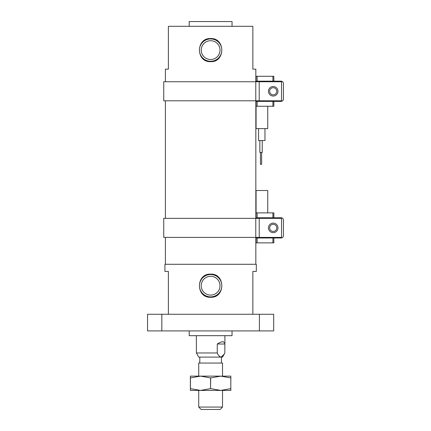<?xml version="1.0" encoding="UTF-8"?>
<svg xmlns="http://www.w3.org/2000/svg" width="431" height="431" viewBox="0 0 431 431"><rect width="100%" height="100%" fill="white"/><g stroke="black" fill="none" stroke-linecap="round" stroke-linejoin="round"><path stroke-width="0.65" d="M261.639 164.335L261.639 152.434L261.639 164.335L260.448 164.335L260.448 152.434M262.231 140.538L262.231 152.434L259.855 152.434L259.855 140.538M264.968 128.637L264.968 140.538L258.546 140.538L258.546 128.637M210.619 40.708A9.401 9.401 0 0 0 201.223 50.109A9.401 9.401 0 0 0 210.619 59.505A9.401 9.401 0 0 0 220.02 50.109A9.401 9.401 0 0 0 210.619 40.708M210.619 61.671C195.749 62.36 195.766 37.853 210.619 38.542C225.494 37.853 225.478 62.371 210.619 61.671M210.619 38.93A11.174 11.174 0 0 0 199.445 50.109A11.174 11.174 0 0 0 210.619 61.283A11.174 11.174 0 0 0 221.798 50.109A11.174 11.174 0 0 0 210.619 38.93M232.04 26.307L232.04 21.55L189.204 21.55L189.204 26.307M255.836 264.284L255.836 237.395M255.836 218.355L255.836 100.795M255.836 81.755L255.836 69.143L252.862 69.143L252.862 26.307L168.381 26.307L168.381 69.143L165.407 69.143L165.407 81.755M165.407 264.284L165.407 237.395M165.407 218.355L165.407 100.795M210.619 276.303A9.401 9.401 0 0 0 201.223 285.705A9.401 9.401 0 0 0 210.619 295.1A9.401 9.401 0 0 0 220.02 285.705A9.401 9.401 0 0 0 210.619 276.303M210.619 297.282C195.728 297.977 195.744 273.432 210.619 274.127C225.515 273.432 225.494 297.983 210.619 297.282M210.619 274.525A11.174 11.174 0 0 0 199.445 285.705A11.174 11.174 0 0 0 210.619 296.878A11.174 11.174 0 0 0 221.798 285.705A11.174 11.174 0 0 0 210.619 274.525M252.862 314.258L252.862 271.422L256.31 271.422L256.31 264.284L164.928 264.284L164.928 271.422L168.381 271.422L168.381 314.258M222.52 407.069L220.139 409.45L201.105 409.45L198.723 407.069L222.52 407.069L222.52 390.411M222.52 376.134L222.52 363.047L198.723 363.047L198.723 376.134M224.19 354.207L222.52 357.094L198.723 357.094L196.396 352.973L217.267 352.973C218.291 355.343 219.557 356.717 221.055 357.094L224.19 354.207L224.847 352.973L224.847 344.008L217.267 344.008C219.794 342.44 221.749 341.648 223.145 341.627L224.901 343.383L224.847 344.008M196.342 335.679L196.396 352.973M217.267 352.973L217.267 344.008M232.04 330.916L232.04 335.679L189.204 335.679L189.204 330.916M259.408 330.916L259.408 314.258L273.685 314.258L273.685 330.916L147.558 330.916L147.558 314.258L161.835 314.258L161.835 330.916M259.408 314.258L161.835 314.258M210.56 377.917L210.56 388.627L210.684 377.917L200.507 376.134L190.394 376.134L190.394 390.411L200.507 390.411L190.454 388.627L190.454 377.917L200.507 376.134L230.849 376.134L230.79 388.627L230.849 377.917M210.684 377.917L220.737 376.134L230.79 377.917M210.56 388.627L200.507 390.411L220.737 390.411L210.684 388.627M230.79 388.627L220.737 390.411L230.849 390.411L230.849 388.627M273.852 106.268L273.852 101.393L281.06 101.393L273.852 101.393L273.852 106.268L256.073 106.268L256.073 101.393L256.073 128.637L267.737 128.637L267.737 106.268M281.06 101.393A2.381 2.381 0 0 0 283.442 99.011L283.442 83.544A2.381 2.381 0 0 0 281.06 81.163L273.852 81.163L281.06 81.163M273.852 76.287L273.852 81.163L273.852 76.287L272.915 76.287L272.915 81.163L273.852 81.163M272.915 76.287L256.073 76.287L256.073 81.163L272.915 81.163M283.442 98.656L283.442 99.011M283.442 83.544L283.442 83.9M273.852 101.393L256.073 101.393M257.264 81.163L257.264 81.755M257.264 100.795L257.264 101.393M273.852 242.868L273.852 237.987L273.852 242.868L256.073 242.868L256.073 237.987L281.06 237.987A2.381 2.381 0 0 0 283.442 235.612L283.442 220.139A2.381 2.381 0 0 0 281.06 217.763L273.852 217.763L273.852 212.882L256.073 212.882L256.073 217.763L273.852 217.763L273.852 212.882M281.06 217.763L273.852 217.763M273.852 237.987L281.06 237.987M257.264 217.763L257.264 218.355M257.264 237.395L257.264 237.987M267.737 212.882L267.737 190.513L256.073 190.513L256.073 217.763M283.442 220.5L283.442 220.139M283.442 235.612L283.442 235.251M210.619 100.795L163.742 100.795L163.742 81.755L281.54 81.755L281.54 100.795L210.619 100.795M268.448 91.275A4.757 4.757 0 0 0 273.211 96.038A4.757 4.757 0 0 0 277.968 91.275A4.757 4.757 0 0 0 273.211 86.518A4.757 4.757 0 0 0 268.448 91.275M269.639 91.275A3.572 3.572 0 0 0 273.211 94.847A3.572 3.572 0 0 0 276.777 91.275A3.572 3.572 0 0 0 273.211 87.709A3.572 3.572 0 0 0 269.639 91.275M210.619 237.395L163.742 237.395L163.742 218.355L281.54 218.355L281.54 237.395L210.619 237.395M268.448 227.875A4.757 4.757 0 0 0 273.211 232.632A4.757 4.757 0 0 0 277.968 227.875A4.757 4.757 0 0 0 273.211 223.113A4.757 4.757 0 0 0 268.448 227.875M269.639 227.875A3.572 3.572 0 0 0 273.211 231.447A3.572 3.572 0 0 0 276.777 227.875A3.572 3.572 0 0 0 273.211 224.303A3.572 3.572 0 0 0 269.639 227.875M257.156 76.287L257.156 81.163M257.156 101.393L257.156 106.268M272.915 101.393L272.915 106.268M257.156 242.868L257.156 237.987M257.156 217.763L257.156 212.882M272.915 217.763L272.915 212.882M272.915 242.868L272.915 237.987M259.214 100.795L259.214 81.755M255.777 100.795L255.777 81.755M259.214 237.395L259.214 218.355M255.777 237.395L255.777 218.355M257 101.393L257 100.795M257 81.755L257 81.163M198.723 407.069L198.723 390.411M199.795 363.047L199.795 357.094M224.901 343.383L224.901 335.679M221.448 363.047L221.448 357.094"/></g></svg>
